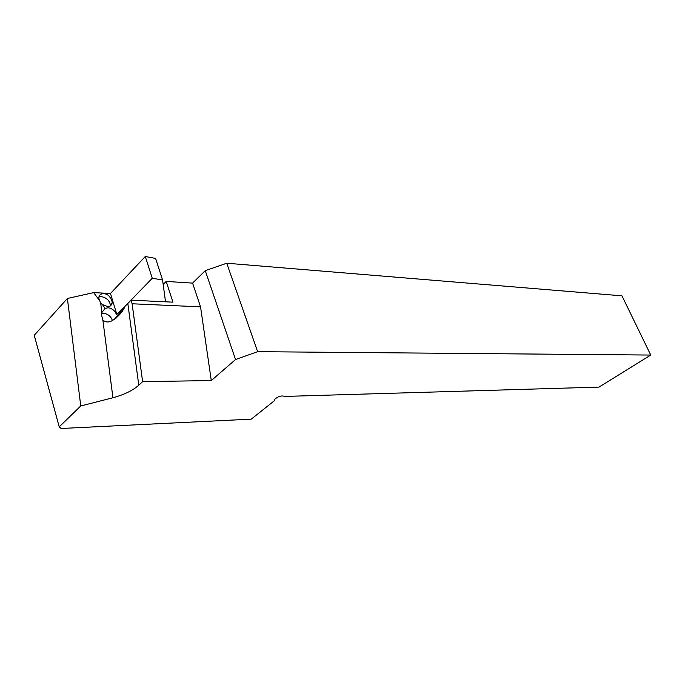 <?xml version="1.0" encoding="UTF-8"?>
<svg xmlns="http://www.w3.org/2000/svg" width="685" height="685" viewBox="0 0 685 685"><rect width="100%" height="100%" fill="white"/><g stroke="black" fill="none" stroke-linecap="round" stroke-linejoin="round"><path stroke-width="1.03" d="M105.053 308.438L108.007 307.753C112.169 308.37 115.003 310.682 116.51 314.68L124.995 306.58C122.161 312.531 117.717 317.326 111.655 320.948C108.504 322.515 105.584 322.258 102.878 320.16L101.32 314.235L101.885 312.497L105.053 308.438L102.485 304.585L107.502 306.537C109.891 306.94 111.509 305.553 112.357 302.376C110.525 296.605 107.631 293.719 103.675 293.719C100.712 293.677 99.068 295.107 98.751 298.001L100.704 303.352L102.485 304.585M112.417 320.589C111.038 316.453 108.059 314.013 103.486 313.25L101.526 313.465M110.216 305.981L110.345 304.834C109.429 300.39 106.423 297.65 101.329 296.631L98.863 296.982M104.968 308.515L105.798 308.61M274.394 400.04L274.488 399.441C278.127 396.324 281.544 395.313 284.729 396.427L598.998 387.102L650.75 355.053L621.946 295.826L226.735 263.228L257.637 351.679L235.537 359.531L211.28 380.569L142.617 381.639L138.772 385.218L127.821 303.464L131.015 300.167L172.937 302.162L166.181 281.415L163.184 284.463M650.75 355.053L257.637 351.679M67.395 298.48L34.25 335.29L59.218 426.849L80.761 405.974L67.395 298.48L93.639 292.615L110.473 293.488L116.827 314.372L110.473 293.488L145.28 256.507L155.589 258.425L162.568 279.977L152.258 278.256L125.269 306.092M235.537 359.531L205.26 270.652L192.596 283.111L166.181 281.415M205.26 270.652L226.735 263.228M192.596 283.111L200.542 306.846L132.128 303.772L142.617 381.639M132.128 303.772L131.015 300.167M59.218 426.849L61.085 428.493L251.258 419.143L274.608 400.545L274.368 399.869M80.761 405.974L112.939 397.745C124.071 394.74 132.685 390.561 138.772 385.218M125.586 305.51L127.821 303.464M99.042 299.867L93.639 292.615M200.542 306.846L211.28 380.569M117.203 315.905L117.426 316.872M152.258 278.256L145.28 256.507M165.539 301.811L162.568 279.977M101.885 312.497L100.704 303.352M116.681 317.566L116.45 316.804M116.022 318.14L115.834 317.54M112.939 397.745L102.878 320.16M116.399 317.814L116.185 317.121M110.345 304.834L112.357 302.376M114.164 319.544L124.995 306.58"/></g></svg>

